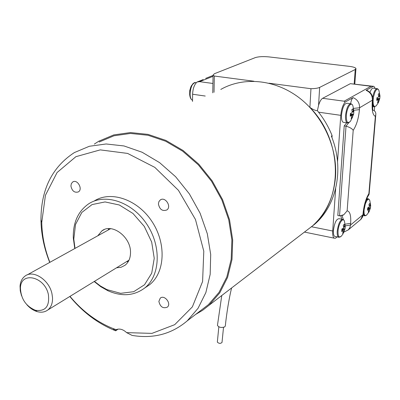 <?xml version="1.0" encoding="UTF-8"?>
<svg xmlns="http://www.w3.org/2000/svg" width="400" height="400" viewBox="0 0 400 400"><rect width="100%" height="100%" fill="white"/><g stroke="black" fill="none" stroke-linecap="round" stroke-linejoin="round"><path stroke-width="0.6" d="M195.64 314.425L202.575 310.335L208.98 305.325L219.765 292.865L227.59 277.39L232.005 259.505L232.695 239.975L229.53 219.695L222.585 199.65L212.17 180.83L198.785 164.17L183.1 150.495L165.905 140.425L148.065 134.39L130.425 132.56L113.785 134.905L98.845 141.175L94.345 144.07M305.62 231.185L312.4 225.98C326.01 213.75 333.71 197.4 335.51 176.92C337.595 147.57 322.805 115.41 298.53 97.28C274.235 79.155 243.2 76.64 220.79 89.44M200.97 310.345L208.335 304.71L219.035 292.365L226.81 277.025L231.19 259.295L231.88 239.93L228.74 219.825L221.86 199.95L211.535 181.29L198.265 164.78L182.71 151.22L165.665 141.24L147.975 135.26L130.48 133.455L113.985 135.785L99.175 142.015M158.87 301.415C160.21 306.875 163.025 308.79 167.32 307.15C171.8 303.695 164.395 294.31 160.24 298.165L158.87 301.415M158.415 203.96C159.605 209.49 162.415 211.49 166.83 209.965C171.96 206.58 165.085 196.175 160.245 199.995L158.885 201.66L158.415 203.96M70.915 186.015C72.035 191.045 74.525 193.01 78.38 191.91C83.2 189.18 77.31 178.79 72.735 181.97L71.345 183.61L70.915 186.015M49.72 262.415C44.72 249.92 41.85 237.26 41.105 224.445L40.955 220.025C40.96 189.605 52.095 167.125 74.355 152.58L89.365 146.265L106.15 143.975L124.005 145.955L142.12 152.245L159.625 162.655L175.645 176.755L189.365 193.88L200.095 213.195L207.31 233.735L210.7 254.465L210.175 274.39L205.855 292.585L198.06 308.275L187.25 320.845C171.63 334.1 153.235 338.955 132.065 335.405L126.625 332.63C123.05 329.3 119.54 328.32 116.105 329.68L115.64 329.93L115.695 330.8L118.11 329.105M126.625 332.63L151.94 333.385L174.715 324.67L192.36 306.89L202.59 281.53L203.795 251.22L195.465 219.49L178.43 190.305L154.795 167.36L127.6 153.42L100.245 149.88L75.895 156.68L57.075 172.53L45.435 195.285L41.755 222.35C41.985 235.775 44.695 249.1 49.885 262.325M69.98 296.375C82.335 311.185 96.675 321.895 112.99 328.52L116.105 329.68M145.105 287.735L149.58 284.74C165.085 272.56 166.585 243.32 151.86 221.345C137.335 199.23 110.52 190.32 94.075 201.1M115.695 330.8L115.13 330.58C97.88 323.565 82.775 312.195 69.825 296.47M74.765 248.545L73.3 237.945C72.94 222.805 77.96 211.505 88.365 204.04C104.725 192.885 131.845 201.65 146.66 223.955C161.675 246.115 160.315 275.74 144.7 288.005C134.055 295.915 121.78 296.815 107.875 290.715L100.795 286.715L94.175 281.525M97.755 235.81L101.925 230.865C111.975 222.8 130.875 236.885 130.51 252.43C130.5 258.075 128.665 262.36 125.015 265.285L121.075 267.28L116.54 267.795M94.42 281.375L100.465 286.01L106.9 289.605L120.635 293.33L133.705 291.695L144.53 284.755L151.715 273.195L154.24 258.34L151.68 242.035L144.285 226.4L133 213.49L119.325 204.99L105.065 201.935L92.04 204.59L81.81 212.46L75.525 224.465L73.8 239.09L75.015 248.405M128.255 261.62L126.57 261.64M108.07 230.095L108.92 228.62M21.53 295.73L20.265 290.85L20.05 286.11C20.415 281.65 22.08 278.31 25.045 276.085C33.165 269.49 49.185 279.82 51.95 293.675L52.525 297.72C52.71 303.19 51.13 307.285 47.795 309.995C44.815 312.195 41.27 312.735 37.16 311.615C33.385 310.485 29.95 308.185 26.855 304.71M48.385 294.555C44.84 276.455 20.77 271.075 20.445 287.905C20.865 298.78 25.87 306.24 35.46 310.285C45.435 311.635 49.745 306.395 48.385 294.555M217.36 341.95L217.34 342.115C218.985 343.655 220.54 343.755 222.015 342.425L223.51 327.375M378.53 95.92L379.515 95.96L379.2 93.535L378.255 94.09L378.57 96.52L378.295 97.27L376.94 97.7L376.715 100.365L378.07 99.93L376.805 99.73M378.07 99.93L378.24 100.42L377.53 102.7L378.47 102.13L377.88 101.735M378.47 102.13L379.18 99.855L376.845 99.335M376.89 98.82L379.455 99.105L379.775 98.54L376.91 98.485M379.18 99.855L379.455 99.105M378.56 96.33L379.68 96.45L380 95.895L379.775 98.54M379.68 96.45L379.515 95.96M369.2 205.63L370.19 205.73L369.885 203.49L368.965 204.24L369.27 206.485L369.01 207.23L367.7 207.815L367.495 210.245L368.805 209.66L367.605 209.395M368.805 209.66L368.3 212.1L369.22 211.335L368.715 210.98M369.22 211.335L369.89 209.285L367.665 208.675M367.69 208.165L370.15 208.545L370.475 207.78L367.96 207.715M369.89 209.285L370.15 208.545M369.23 205.95L370.355 206.12L370.68 205.365L370.475 207.78M370.355 206.12L370.19 205.73M221.77 295.51L217.45 325.405C218.915 327.455 221.34 327.955 224.725 326.9L225.305 325.96C226.585 313.63 229.125 297.72 231.625 287.95M352.14 111.41L353.255 111.465L352.9 108.91L351.84 109.53L352.195 112.09L351.9 112.89L350.415 113.375L350.21 116.175L351.69 115.69L350.3 115.455M351.69 115.69L351.89 116.195L351.17 118.59L352.225 117.955L351.555 117.495M352.225 117.955L352.945 115.56L350.345 114.955M350.385 114.43L353.24 114.76L353.64 114.13L350.4 114.065M352.945 115.56L353.24 114.76M352.18 111.825L353.45 111.975L353.85 111.345L353.64 114.13M353.45 111.975L353.255 111.465M343.52 226.565L344.64 226.69L344.295 224.335L343.27 225.175L343.61 227.53L343.325 228.325L341.9 228.975L341.715 231.52L343.14 230.865L341.825 230.555M343.14 230.865L343.335 231.26L342.66 233.405L343.685 232.555L343.11 232.14M343.685 232.555L344.36 230.41L341.885 229.7M341.9 229.17L344.645 229.62L345.04 228.775L342.565 228.705M344.36 230.41L344.645 229.62M343.555 226.88L344.835 227.085L345.23 226.245L345.04 228.775M344.835 227.085L344.64 226.69M368.88 193.62L368.925 194.795C366.33 198.33 364.515 204.18 363.475 212.34L363.13 213.05C363.95 205.09 365.87 198.615 368.88 193.62L375.365 116.365L375.84 114.215C375.905 112.275 374.945 110.885 372.96 110.045M376.75 88.615L373.595 88.215C372.39 87.78 371.18 89.16 369.96 92.36M366.095 90.34L366.89 90.39C370.835 92.185 372.79 95.28 372.75 99.67L372.405 100.19C372.47 95.455 370.365 92.17 366.095 90.34L373.36 86.265L373.95 86.4L375.23 88.42M347.135 210.825L343.775 214.76L339.535 215.88L346.02 126.15C349.74 127.255 352.13 128.65 353.2 130.34L347.135 210.825C349.935 211.33 351.11 215.495 350.665 223.315L350.535 225.005L362.995 214.705L363.455 212.605M366.99 198.59L367.04 198.02M374.31 110.73L374.635 106.855M350.65 103.67C351.12 100.545 351.935 98.535 353.095 97.63L345.16 102.08L344.155 101.2L370.93 86.265L373.36 86.265M317.39 110.725L318.56 105.36C319.69 101.605 321.055 99.25 322.655 98.295L350.345 83.67L372.565 86.225M346.765 122.785L344.22 125.885L337.81 215.545L339.535 215.88M348.695 122.785L346.02 126.15L344.22 125.885M340.775 215.93L341.755 219.23M350.315 103.7L347.145 103.27C344.425 103.245 342.55 107.125 341.515 114.91C341.31 118.895 341.84 121.345 343.11 122.255L343.955 122.375M342.205 219.315L339.185 218.73C336.46 218.735 334.54 222.635 333.42 230.435C333.24 233.625 333.655 235.61 334.655 236.395L335.445 236.555M335.67 188.54L332.705 231.01C332.495 234.835 332.99 237.215 334.19 238.155L335.465 238.255L337.11 236.895M213.055 76.31L199.585 81.665L197.055 82.015L203.23 79.57M345.16 102.08C342.83 104.855 341.37 109.27 340.78 115.34L337.545 161.7M192.535 101.43L192.6 94.24C192.86 88.58 194.345 84.505 197.055 82.015M340.78 115.34L318.555 112.175C324.195 119.345 328.715 127.17 332.11 135.645L331.975 137.66M318.56 105.36L319.65 87.4L355.235 69.485L355.965 68.55C355.5 67.59 353.22 66.845 349.11 66.32L269.005 56.91C263.165 56.36 258.59 56.595 255.275 57.62L214.385 73.73L213.075 75.09L214.315 76.04L214.025 92.31M318.555 112.175L317.355 110.68C315.285 110.575 312.8 109.48 309.9 107.4C343.545 141.325 343.31 200.82 312.405 225.98L208.98 305.325M312.405 225.98L314.62 224.28C336.74 205.43 344.61 168.43 331.37 136.1L332.11 135.645M319.65 87.4C317.915 88.2 315.02 88.635 310.965 88.705L269.03 83.21M214.315 76.04L253.89 81.225M309.9 107.4L310.965 88.705M379.97 95.89L378.875 90.27L378.095 89.175L377.085 89.155L375.965 90.23L374.885 92.265L373.62 96.54L373.175 99.675C372.93 103.71 373.43 106.02 374.68 106.605L376.245 105.82M370.665 205.365L369.735 200.27L369.005 199.275L368.01 199.365L366.89 200.535L365.31 203.95L364.085 209.9C363.865 213.56 364.365 215.48 365.595 215.66L366.775 214.955M372.455 103.94L373.74 106.775L374.35 106.88M378.365 89.4L377.425 88.7C375.465 88.47 373.87 91.41 372.645 97.51M363.385 213.455L364.4 215.73L364.985 215.86M369.32 199.535L368.35 198.79L367.71 198.785L366.075 200.405M353.835 111.345L353.095 106.835C352.03 100.245 346.855 106.81 346.375 115.5C346.255 121.685 347.425 123.81 349.895 121.875L350.01 121.74M345.23 226.245L344.625 222.18C343.775 215.865 338.475 223.025 338.035 231.22C337.895 236.21 338.865 237.98 340.945 236.545L341.195 236.29M375.365 116.365C372.78 115.2 371.745 110.415 372.255 102.01L372.735 99.865M372.255 102.01L372.405 100.19L359.59 107.76L359.445 109.62C358.595 118.43 356.51 125.335 353.2 130.34M360.075 220.07L360.72 219.535L362.995 214.705L363.13 213.05M190.795 98.64L189.665 94.475L189.99 89.81L191.455 85.63L194.19 82.94M353.785 110.29L359.445 109.62M353.51 108.395L359.59 107.76C359.63 102.9 357.465 99.525 353.095 97.63M345.075 224.2L350.665 223.315M343.49 219.795L341.98 215.66M345.225 225.915L350.535 225.005L349.83 227.725L348.235 229.935L361.03 219.235L362.695 216.74L363.32 214.255M352.16 104.585L351.15 103.815C348.45 103.79 346.58 107.68 345.535 115.48C345.32 119.475 345.845 121.925 347.1 122.835L347.845 122.975M343.86 220.2L342.985 219.465C340.28 219.48 338.365 223.39 337.235 231.2C337.05 234.395 337.455 236.385 338.445 237.165L339.15 237.335M192.545 100.285C187.445 98.225 191.23 80.14 196.22 82.75L196.26 82.755M370.93 86.265L350.345 83.67M344.155 101.2L322.655 98.295M199.585 81.665L212.93 83.465M332.705 231.01L311.42 226.735M192.6 94.24L205.24 96.04M354.165 83.91L355.235 69.485M208.335 304.71L187.25 320.845M144.7 288.005L149.58 284.74M106.9 289.605L107.875 290.715M73.87 240.375L73.37 239.285M112.99 328.52L115.13 330.58M41.755 222.35L40.955 220.025M115.91 329.745L115.645 329.93M101.925 230.865L104.24 229.59M47.795 309.995L129.03 260.13M27.15 274.92L110.625 228.68M73.46 181.635L72.735 181.97M161.02 199.565L160.245 199.995M160.72 297.83L160.24 298.165M35.46 310.285L37.16 311.615M20.445 287.905L20.05 286.11M218.825 326.855L217.34 342.115M372.46 106.6L373.74 106.775L376.13 105.945L378.42 102.575L379.715 98.73M363.115 215.485L364.4 215.73L366.565 215.165L369.02 211.9L370.4 208.075M343.11 122.255L347.1 122.835L349.895 121.875L350.695 120.895L353.585 114.28M334.655 236.395L338.445 237.165L340.945 236.545L342.785 234.32L344.97 229.015M369.115 194.18L375.775 114.99M372.7 110.24L372.585 101.68M366.8 198.555L367.855 198.75M195.27 82.595L192.975 83.625L190.865 86.795L189.745 90.555L189.665 94.475C189.955 97.585 190.915 99.525 192.545 100.295M343.775 214.76L342.575 215.425M344.045 232.005L348.235 229.935M205.655 78.385L213.07 75.445M334.19 238.155L304.45 232.085M354.81 83.99L355.94 68.88M212.765 92.845L213.075 75.09"/></g></svg>
